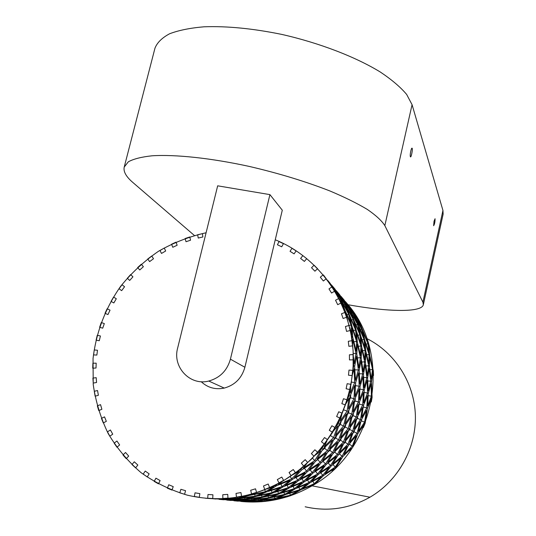 <?xml version="1.0" encoding="UTF-8"?>
<svg xmlns="http://www.w3.org/2000/svg" width="536" height="536" viewBox="0 0 536 536"><rect width="100%" height="100%" fill="white"/><g stroke="black" fill="none" stroke-linecap="round" stroke-linejoin="round"><path stroke-width="0.8" d="M346.068 302.358L347.308 303.845C393.029 355.79 375.997 450.789 312.059 485.817C289.762 498.547 266.265 503.78 241.548 501.508M366.785 338.531C394.918 352.527 414.415 382.731 415.38 415.48C416.291 448.217 398.275 480.772 369.954 497.214C349.305 508.738 327.717 511.927 305.172 506.781M323.503 275.042L333.037 288.087L340.896 302.378L346.939 317.707L351.04 333.834L353.117 350.51L353.117 367.468L351.013 384.426L346.839 401.102L340.648 417.216L332.534 432.492L322.625 446.676L311.094 459.526L298.137 470.829L283.966 480.39C259.002 494.721 232.758 500.658 205.248 498.212M206.092 232.765C189.389 236.51 173.53 242.674 158.522 251.25C144.251 261.072 131.615 272.764 120.627 286.331C105.384 308.12 96.192 332.199 93.043 358.571L93.224 384.526C95.723 401.712 100.721 418.073 108.218 433.617C117.069 448.411 128.024 461.429 141.082 472.685C155.165 482.688 170.582 490.185 187.339 495.17C220.544 502.902 252.724 497.964 283.886 480.37C327.858 454.555 355.683 402.697 353.157 352.219C350.598 301.694 318.786 257.367 275.243 239.786M201.201 381.699C207.687 387.736 215.371 389.86 224.256 388.084C234.915 385.116 241.796 378.175 244.892 367.26L282.291 210.199L269.916 194.622L230.42 359.174C227.143 370.624 219.928 377.907 208.765 381.036C189.992 386.081 172.257 366.972 177.644 348.078L217.67 185.818L269.916 194.622M410.79 151.052C411.32 148.834 411.769 147.882 412.13 148.197C412.928 149.175 411.119 158.167 410.402 156.787C410.08 155.835 410.208 153.926 410.79 151.052M434.033 221.261L435.065 218.735C435.085 221.85 434.609 224.175 433.637 225.716L434.033 221.261M194.327 235.431L132.814 182.441C126.101 176.686 123.233 171.56 124.218 167.078L128.312 161.812C133.571 158.924 141.511 156.921 152.144 155.788C175.486 154.328 211.084 158.093 249.421 166.462C278.794 173.309 305.614 181.476 329.888 190.957C344.735 197.215 357.217 203.379 367.328 209.435C375.897 215.311 381.733 220.705 384.835 225.609L422.904 302.15L423.34 304.736C421.772 312.676 387.964 311.959 348.038 304.743M423.34 304.736L443.131 214.139L442.95 210.454L412.07 104.681L406.65 94.436C400.519 87.147 391.762 79.697 380.379 72.072C355.643 56.91 319.376 42.907 281.567 34.364C252.724 28.482 226.875 25.956 204.028 26.8C190.146 27.979 178.669 30.304 169.597 33.768C162.053 37.795 157.175 42.585 154.978 48.146L124.218 167.078M283.423 243.666L279.001 241.589L277.427 244.771L281.728 246.795L283.423 243.666M296.127 250.915L291.973 248.315L290.043 251.33L294.09 253.863L296.127 250.915M306.706 258.66L302.833 255.618L300.616 258.453L304.381 261.421L306.706 258.66M317.56 268.69L314.056 265.186L311.53 267.772L314.934 271.189L317.56 268.69M326.236 278.754L323.101 274.868L320.32 277.199L323.362 280.985L326.236 278.754M334.678 291.142L332.012 286.874L328.977 288.897L331.57 293.051L334.678 291.142M332.461 287.189L340.146 298.76L343.315 306.873L340.715 301.989M340.983 303.081L338.759 298.512L335.536 300.227L337.693 304.669L340.983 303.081M342.631 306.23L344.387 310.518M346.558 317.279L344.876 312.441L341.472 313.781L343.107 318.491L346.558 317.279M346.196 315.476L345.258 311.55L351.02 324.916L351.897 334.377L349.767 327.831M350.135 330.545L348.949 325.52L345.425 326.504L346.571 331.402L350.135 330.545M350.832 332.755L351.944 336.474L351.944 339.214M352.5 345.888L351.904 340.708L348.293 341.291L348.869 346.323L352.5 345.888M352.601 344.434L352.782 339.456L355.984 353.304L354.316 363.582L353.358 356.46M353.123 359.844L353.057 354.598L349.405 354.798L349.459 359.904L353.123 359.844M353.351 361.659L353.814 365.827L353.01 369.002M352.112 375.582L352.648 370.316L348.996 370.088L348.474 375.2L352.112 375.582M352.527 374.282L354.082 368.815L354.685 382.537L350.363 393.029L350.725 385.933M349.693 389.531L350.765 384.319L347.161 383.702L346.115 388.768L349.693 389.531M349.599 391.106L349.284 395.287L347.616 398.576M345.311 404.854L346.973 399.776L343.469 398.73L341.847 403.668L345.311 404.854M346.001 403.675L349.003 398.148L347.1 411.125L340.159 421.222L341.807 414.603M339.951 418.08L342.122 413.182L338.739 411.769L336.635 416.532L339.951 418.08M339.596 419.474L338.518 423.36L336.012 426.482M332.394 432.204L335.101 427.574L331.911 425.765L329.278 430.267L332.394 432.204M333.359 431.125L337.734 425.959L333.566 437.611L324.18 446.696L326.94 440.947M324.347 444.022L327.503 439.688L324.521 437.543L321.453 441.758L324.347 444.022M323.744 445.255L322.029 448.585L318.813 451.285M313.982 456.21L317.6 452.27L314.893 449.778L311.376 453.61L313.982 456.21M315.255 455.245L320.816 450.81L314.746 460.605L303.242 468.129L306.827 463.566M303.657 466.005L307.637 462.461L305.205 459.687L301.339 463.138L303.657 466.005M302.8 467.077L300.649 469.65L296.957 471.72M291.035 475.633L295.37 472.578L293.279 469.529L289.058 472.497L291.035 475.633M292.703 474.796L299.101 471.405L291.624 478.936L278.425 484.423L282.452 481.268M278.968 482.903L283.571 480.33L281.802 477.067L277.326 479.573L278.968 482.903M277.782 483.814L275.491 485.489L271.732 486.775M264.737 489.482L269.568 487.472L268.194 484.021L263.491 485.978L264.737 489.482M267.042 488.819L273.728 486.701L265.394 491.68L251.029 494.782L254.908 493.16M251.565 493.884L256.543 492.403L255.525 488.819L250.68 490.266L251.565 493.884M249.776 494.607L244.919 495.773M236.47 497.113L241.548 496.236L240.939 492.557L236.008 493.415L236.47 497.113M240.229 496.711L246.024 495.961L237.421 498.239L224.256 498.601M222.869 498.453L227.968 498.125L227.74 494.4L222.775 494.728L222.869 498.453M207.68 498.219L212.738 498.5L212.926 494.782L208.001 494.507L207.68 498.219M217.415 498.775L214.199 498.748M194.334 496.477L199.298 497.301L199.848 493.623L195.017 492.825L194.334 496.477M179.801 492.852L184.598 494.259L185.543 490.675L180.873 489.314L179.801 492.852M167.359 488.175L171.956 490.085L173.235 486.628L168.76 484.772L167.359 488.175M154.174 481.402L158.482 483.841L160.123 480.564L155.922 478.192L154.174 481.402M143.213 474.072L147.219 476.953L149.155 473.871L145.249 471.07L143.213 474.072M131.97 464.538L135.595 467.874L137.839 465.047L134.302 461.804L131.97 464.538M122.965 454.957L126.221 458.662L128.7 456.089L125.531 452.485L122.965 454.957M114.148 443.165L116.942 447.225L119.655 444.967L116.935 441.014L114.148 443.165M107.475 431.828L109.84 436.157L112.734 434.2L110.429 429.979L107.475 431.828M101.425 418.361L103.281 422.944L106.336 421.336L104.527 416.874L101.425 418.361M97.338 405.806L98.725 410.563L101.887 409.283L100.54 404.653L97.338 405.806M94.269 391.293L95.12 396.191L98.369 395.293L97.539 390.53L94.269 391.293M92.896 378.094L93.257 383.066L96.554 382.51L96.192 377.672L92.896 378.094M92.896 363.2L92.715 368.185L96.011 368.024L96.185 363.167L92.896 363.2M94.249 349.941L93.592 354.899L96.862 355.08L97.498 350.249L94.249 349.941M97.264 335.295L96.085 340.159L99.281 340.722L100.426 335.985L97.264 335.295M101.257 322.545L99.622 327.282L102.718 328.179L104.312 323.563L101.257 322.545M107.133 308.776L105.009 313.312L107.964 314.565L110.034 310.15L107.133 308.776M113.572 297.071L111.032 301.386L113.833 302.947L116.305 298.74L113.572 297.071M122.041 284.743L119.066 288.77L121.659 290.653L124.56 286.74L122.041 284.743M130.643 274.573L127.313 278.285L129.692 280.442L132.935 276.824L130.643 274.573M141.35 264.215L137.651 267.544L139.762 269.983L143.367 266.734L141.35 264.215M151.755 255.994L147.769 258.955L149.618 261.615L153.504 258.734L151.755 255.994M164.244 248.047L159.976 250.553L161.517 253.428L165.671 250.989L164.244 248.047M176.022 242.145L171.547 244.222L172.786 247.27L177.148 245.247L176.022 242.145M189.778 236.959L185.121 238.527L186.012 241.723L190.555 240.202L189.778 236.959M202.44 233.656L197.657 234.741L198.226 238.051L202.883 236.986L202.44 233.656M240.724 501.428L260.958 501.569M310.284 485.469L302.485 488.671L309.949 482.755L321.272 476.879L314.257 483.66L310.284 485.469L311.208 485.65L300.843 489.81L290.947 495.566L286.539 497.006L288.676 496.035L265.534 501.348L260.972 501.77M311.208 485.65L312.702 484.986L310.733 486.581L310.418 485.998M345.472 301.641L359.046 321.225L361.157 325.245L359.408 322.19L368.882 345.07L370.075 349.519L368.922 346.263L369.719 355.133L373.331 370.858L373.532 375.528L373.016 372.198L371.488 381.726L372.098 397.344L371.287 401.993L371.394 398.744L367.462 408.385L365.177 423.179L363.375 427.581L364.085 424.559L357.787 433.745L352.862 447.058L350.169 450.977L351.402 448.324L342.919 456.518L335.771 467.74L332.313 470.983L333.975 468.812L323.603 475.526L314.773 484.182L310.733 486.581M346.544 302.92L347.281 303.872M226.708 500.075L231.076 500.477M212.269 498.688L215.961 499.016M219.117 499.344L223.7 499.766M233.951 500.771L238.105 501.16M235.585 498.581L227.123 499.498L212.33 498.688L235.585 498.581M227.82 500.182L250.024 500.088L241.796 500.939L227.82 500.182M244.771 500.966L266.734 498.38L258.493 500.477L244.771 500.966M253.273 496.805L244.791 499.023L230.279 499.525L253.273 496.805M260.168 497.616L251.806 499.766L237.703 500.262L260.168 497.616M251.518 501.636L272.998 499.117L264.878 501.153L251.518 501.636M235.023 500.879L256.737 500.792L248.624 501.616L235.023 500.879M242.982 499.351L234.641 500.235L220.263 499.458L242.982 499.351M263.578 492.597L255.096 496.182L240.584 497.991L249.18 495.472L263.578 492.597M254.801 499.525L263.143 497.153L276.737 494.4L268.509 497.797L254.801 499.525M271.397 497.294L279.591 493.683L292.535 489.803L284.576 494.386L271.397 497.294M280.315 487.787L272.1 492.624L258.158 495.659L266.6 491.854L280.315 487.787M286.572 488.819L278.492 493.529L264.938 496.497L273.253 492.792L286.572 488.819M277.554 498.051L285.621 494.54L298.217 490.735L290.385 495.21L277.554 498.051M261.407 500.242L269.628 497.931L282.847 495.237L274.74 498.54L261.407 500.242M270.318 493.522L261.963 497.006L247.867 498.775L256.335 496.336L270.318 493.522M289.963 480.41L282.05 486.601L268.402 490.882L276.677 485.69L289.963 480.41M281.333 492.772L289.353 487.847L301.882 482.809L294.217 488.678L281.333 492.772M296.904 487.686L304.481 481.616L316.126 475.613L309.004 482.561L296.904 487.686M305.064 472.879L297.701 480.202L284.891 485.562L292.716 479.164L305.064 472.879M310.733 474.28L303.49 481.408L291.041 486.648L298.746 480.423L310.733 474.28M287.343 493.643L295.236 488.852L307.423 483.921L299.872 489.643L287.343 493.643M296.073 481.636L288.281 487.666L275.028 491.847L283.169 486.795L296.073 481.636M313.366 462.581L306.585 471.171L294.358 477.65L301.721 469.925L313.366 462.581M306.069 480.182L313.198 472.859L324.173 465.851L317.6 473.992L306.069 480.182M319.972 472.564L326.411 464.256L336.293 456.498L330.511 465.543L319.972 472.564M326.236 452.806L320.267 462.334L309.098 469.683L315.744 460.92L326.236 452.806M331.389 454.696L325.513 463.975L314.672 471.157L321.211 462.628L331.389 454.696M325.03 473.911L331.369 465.811L340.976 458.22L335.275 467.03L325.03 473.911M311.51 481.355L318.525 474.226L329.191 467.365L322.726 475.298L311.51 481.355M318.9 464.256L312.227 472.611L300.354 478.943L307.604 471.432L318.9 464.256M332.561 440.002L327.429 450.635L317.098 458.91L323 448.954L332.561 440.002M327.724 462.354L333.446 452.92L342.437 444.364L337.459 454.441L327.724 462.354M339.422 452.679L344.239 442.468L351.991 433.43L347.985 444.177L339.422 452.679M342.725 428.579L338.611 439.909L329.519 448.786L334.477 438.026L342.725 428.579M347.475 431.065L343.415 442.093L334.591 450.783L339.476 440.304L347.475 431.065M344.025 454.488L348.775 444.538L356.299 435.688L352.346 446.166L344.025 454.488M332.655 463.948L338.296 454.763L347.027 446.388L342.115 456.216L332.655 463.948M337.62 442.24L332.568 452.585L322.545 460.672L328.354 450.99L337.62 442.24M346.564 413.832L343.502 426.046L335.442 435.601L339.415 423.842L346.564 413.832M345.177 440.177L349.05 429.041L355.75 419.454L352.748 431.031L345.177 440.177M354.236 429.028L357.043 417.37L362.423 407.595L360.54 419.567L354.236 429.028M353.7 401.457L351.804 414.08L345.09 423.956L347.951 411.661L353.7 401.457M358.169 404.6L356.273 416.887L349.774 426.555L352.608 414.589L358.169 404.6M358.49 431.386L361.271 420.03L366.483 410.449L364.601 422.12L358.49 431.386M349.693 442.3L353.526 431.447L360.011 422.067L357.05 433.349L349.693 442.3M351.268 416.713L348.239 428.599L340.427 437.946L344.353 426.509L351.268 416.713M354.671 385.431L353.981 398.67L348.44 408.935L350.135 395.896L354.671 385.431M357.532 414.79L359.221 402.442L363.435 392.412L362.711 404.955L357.532 414.79M363.676 402.838L364.199 390.262L367.093 380.319L367.542 392.975L363.676 402.838M358.638 372.842L359.18 386.188L355.026 396.466L355.495 383.193L358.638 372.842M362.966 376.674L363.462 389.665L359.455 399.729L359.958 386.811L362.966 376.674M367.703 405.806L368.245 393.545L371.026 383.803L371.435 396.138L367.703 405.806M361.753 417.511L363.442 405.484L367.508 395.655L366.765 407.883L361.753 417.511M359.16 389.009L358.45 401.893L353.097 411.936L354.792 399.253L359.16 389.009M356.527 356.266L358.383 369.934L355.462 380.292L354.638 366.564L356.527 356.266M364.178 387.515L363.475 374.517L365.163 364.614L366.865 377.565L364.178 387.515M367.301 375.455L365.391 362.524L365.82 353.003L368.701 365.766L367.301 375.455M357.345 344.199L360.433 357.666L358.859 367.736L356.788 354.095L357.345 344.199M361.686 348.708L364.668 361.813L363.187 371.689L361.197 358.417L361.686 348.708M371.227 379.046L369.391 366.45L369.766 357.097L372.547 369.538L371.227 379.046M368.232 390.865L367.575 378.208L369.183 368.5L370.812 381.116L368.232 390.865M360.956 360.54L362.725 373.847L359.931 383.99L359.167 370.637L360.956 360.54M352.118 327.811L356.541 341.298L356.199 351.14L352.775 337.345L352.118 327.811M364.849 359.73L361.659 346.671L360.922 337.472L365.07 350.256L364.849 359.73M364.983 348.273L360.641 335.563L358.758 326.987L364.018 339.308L364.983 348.273M349.981 316.95L355.569 329.948L356.474 339.241L351.844 325.828L349.981 316.95M354.477 322.096L359.897 334.739L360.835 343.864L356.346 330.812L354.477 322.096M368.949 352.474L364.728 340.092L362.845 331.663L367.957 343.663L368.949 352.474M368.868 363.723L365.787 351.006L365.016 341.968L369.036 354.417L368.868 363.723M356.628 332.762L360.909 345.888L360.627 355.542L357.324 342.122L356.628 332.762M341.76 301.453L348.641 314.183L350.705 322.96L344.735 309.694L341.76 301.453M359.569 332.849L353.954 320.294L351.006 312.314L357.492 324.367L359.569 332.849M356.936 322.625L346.343 303.537L353.82 314.887L356.936 322.625M337.017 292.422L344.929 304.401L348.078 312.381L337.017 292.422M341.787 298.11L349.479 309.768L352.614 317.627L341.787 298.11M361.056 327.389L350.685 308.716L357.968 319.771L361.056 327.389M363.689 337.445L355.308 317.372L361.612 329.111L363.689 337.445M346.497 307.021L353.177 319.402L355.247 328.025L349.459 315.128L346.497 307.021M327.798 280.482L335.188 289.902L339.355 297.112L328.059 280.831M337.084 291.597L344.615 301.152L348.702 308.166L336.427 290.82M339.797 294.867L337.908 292.582M330.216 283.403L328.112 280.857M335.121 289.273L333.124 286.861M344.266 300.214L342.464 298.043M341.68 297.105L349.003 306.398L353.05 313.312L341.057 296.354M332.26 285.829L340.012 295.664L344.146 302.773L331.576 285.011M343.61 428.941L345.144 427.004L345.841 424.552M352.943 433.309L354.095 431.822L354.638 429.952M360.842 422.067L361.907 418.958M352.072 417.236L353.063 415.668L353.532 413.062M347.355 414.643L348.514 412.827L349.03 409.899M356.561 419.708L357.398 418.375L357.82 416.083M348.387 431.178L349.727 429.47L350.343 427.319M338.591 426.589L340.333 424.412L341.104 421.644M331.992 465.355L333.044 464.571M320.97 462.977L323.463 460.98M315.362 461.469L318.31 459.05M326.303 464.411L328.374 462.823M322.21 450.414L324.702 448.324L325.533 446.723M332.903 453.905L335.435 451.151M343.603 443.962L345.191 442.307L345.82 440.746M333.633 440.049L335.683 437.946L336.514 435.835M338.739 442.053L340.548 440.177L341.278 438.354M348.233 445.785L350.149 443.031M337.874 455.526L340.032 453.208M327.69 452.203L329.901 450.327L330.605 448.994M349.794 399.266L350.537 397.792L350.779 394.55M358.946 405.095L359.629 401.571M364.178 392.64L364.199 390.262M355.475 386.322L355.649 382.744M359.937 389.558L360.031 386.597M363.194 407.802L363.743 404.827M354.484 402.255L355.087 401.035L355.314 398.148M340.012 295.664L339.63 295.939M349.003 306.398L348.655 306.646M344.615 301.152L344.246 301.42M335.188 289.902L334.779 290.19M353.177 319.402L351.784 320.005M361.612 329.111L360.346 329.66M357.968 319.771L357.184 320.213M349.479 309.768L348.628 310.257M340.146 298.76L339.362 299.215M344.929 304.401L344.032 304.91M353.82 314.887L353.01 315.349M361.157 325.245L360.762 325.446M357.492 324.367L356.165 324.95M348.641 314.183L347.187 314.826M360.909 345.888L358.483 346.363M369.036 354.417L366.825 354.852M367.957 343.663L366.242 344.199M359.897 334.739L358.021 335.328M351.02 324.916L349.191 325.499M351.944 336.474L351.522 336.561M355.569 329.948L353.606 330.565M364.018 339.308L362.229 339.864M370.075 349.519L369.351 349.713M365.07 350.256L362.758 350.705M356.541 341.298L354.001 341.8M362.725 373.847L359.435 373.76M370.812 381.116L367.81 381.036M372.547 369.538L369.967 369.753M364.668 361.813L361.847 362.055M355.984 353.304L353.271 353.539M353.814 365.827L353.204 365.807M360.433 357.666L357.478 357.921M368.701 365.766L366.001 365.994M373.532 375.528L372.587 375.568M366.865 377.565L363.723 377.485M358.383 369.934L354.933 369.847M358.45 401.893L355.087 401.035M366.765 407.883L363.549 407.058M371.435 396.138L368.219 395.689M363.462 389.665L360.065 389.19M354.685 382.537L351.428 382.088M349.284 395.287L348.588 395.112M359.18 386.188L355.703 385.706M367.542 392.975L364.219 392.513M371.287 401.993L370.262 401.806M362.711 404.955L359.422 404.117M353.981 398.67L350.537 397.792M348.239 428.599L345.144 427.004M357.05 433.349L354.095 431.822M364.601 422.12L361.532 420.954M356.273 416.887L353.063 415.668M347.1 411.125L343.757 409.859M338.518 423.36L337.848 423.011M351.804 414.08L348.514 412.827M360.54 419.567L357.398 418.375M363.375 427.581L362.416 427.165M352.748 431.031L349.727 429.47M343.502 426.046L340.333 424.412M332.568 452.585L329.901 450.327M342.115 456.216L339.569 454.059M352.346 446.166L349.613 444.337M343.415 442.093L340.548 440.177M333.566 437.611L330.578 435.607M322.029 448.585L321.473 448.116M338.611 439.909L335.683 437.946M347.985 444.177L345.191 442.307M350.169 450.977L349.378 450.401M337.459 454.441L334.853 452.237M327.429 450.635L324.702 448.324M312.227 472.611L310.19 469.891M322.726 475.298L320.863 472.819M335.275 467.03L333.01 464.625M325.513 463.975L323.141 461.456M314.746 460.605L312.461 458.166M300.649 469.65L300.274 469.147M320.267 462.334L317.841 459.754M330.511 465.543L328.193 463.077M332.313 470.983L331.764 470.347M317.6 473.992L315.657 471.392M306.585 471.171L304.455 468.317M288.281 487.666L287.222 485.301M299.872 489.643L298.9 487.485M314.257 483.66L312.89 481.341M303.49 481.408L301.996 478.869M291.624 478.936L290.197 476.497M275.491 485.489L275.31 485.067M297.701 480.202L296.14 477.543M309.004 482.561L307.57 480.135M294.217 488.678L293.199 486.42M282.05 486.601L280.938 484.122M261.963 497.006L261.635 495.398M274.74 498.54L274.432 497.073M290.385 495.21L289.788 493.395M278.492 493.529L277.849 491.546M265.394 491.68L264.771 489.73M272.1 492.624L271.437 490.547M284.576 494.386L283.959 492.49M286.539 497.006L286.418 496.571M268.509 497.797L268.188 496.256M255.096 496.182L254.754 494.493M234.641 500.235L234.647 499.646M248.624 501.616L248.624 501.073M264.878 501.153L264.777 500.148M251.806 499.766L251.699 498.668M237.421 498.239L237.321 497.207M244.791 499.023L244.684 497.87M258.493 500.477L258.392 499.425M241.796 500.939L241.803 500.376M227.123 499.498L227.13 498.875M244.892 367.26L230.42 359.174M384.835 225.609L412.07 104.681M442.95 210.454L422.904 302.15M311.758 485.757L369.954 497.214M224.256 388.084L208.765 381.036M287.169 480.919L288.294 481.14M288.958 481.274L290.063 481.489M293.38 482.145L294.445 482.353M295.081 482.48L296.133 482.681M299.289 483.305L300.307 483.506M300.91 483.626L301.915 483.82M304.917 484.41L305.889 484.604M306.465 484.718L307.416 484.906"/></g></svg>
